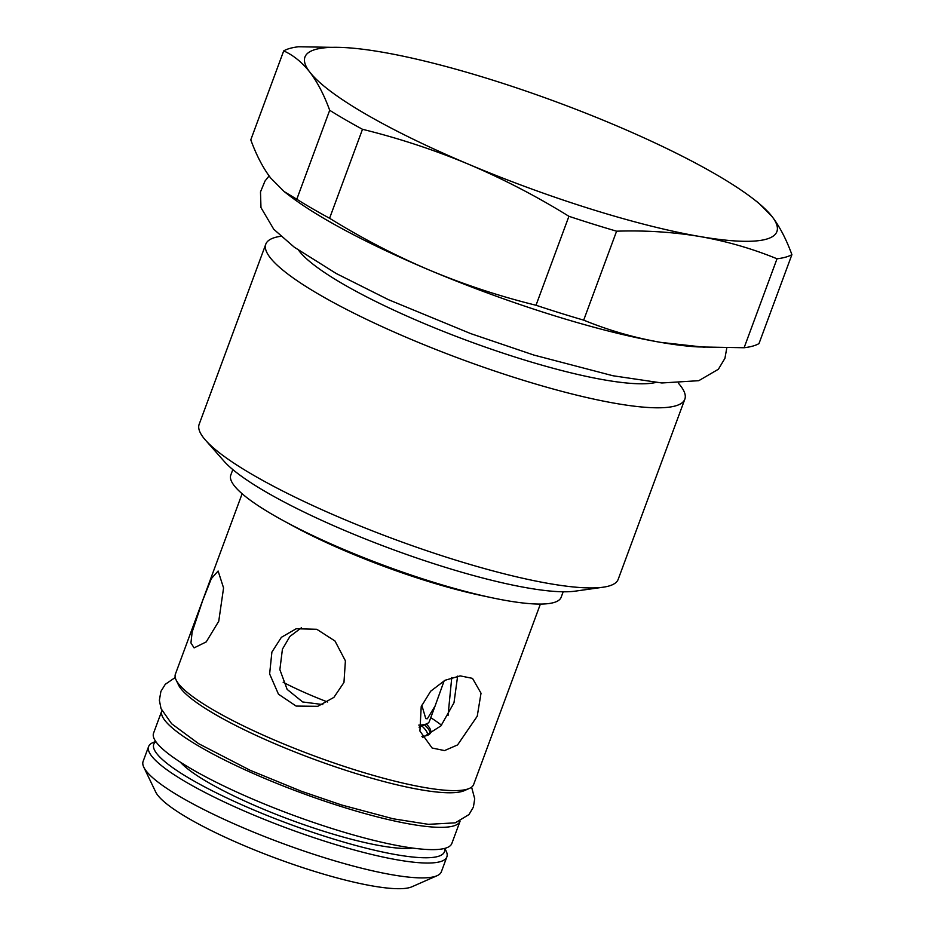<?xml version="1.0" encoding="UTF-8"?>
<svg xmlns="http://www.w3.org/2000/svg" width="935" height="935" viewBox="0 0 935 935"><rect width="100%" height="100%" fill="white"/><g stroke="black" fill="none" stroke-linecap="round" stroke-linejoin="round"><path stroke-width="1.4" d="M444.195 680.703L435.091 705.983L427.365 718.746L425.799 718.641L421.778 705.165M419.067 727.196L426.792 723.795A95.604 17.146 20.3 0 1 425.308 724.309A95.604 17.146 -159.7 0 1 418.786 725.104M327.682 702.033A95.604 17.146 -159.7 0 1 283.141 682.258M426.792 723.795A95.604 17.146 20.3 0 0 429.387 721.411L435.091 705.983M301.479 627.724L289.908 636.443L282.428 649.159L279.869 669.647L287.139 689.387L302.671 701.963L322.774 704.558M422.491 737.61L440.946 725.887L453.989 702.746L457.624 676.145M430.766 717.683A123.782 22.206 -159.7 0 1 441.507 725.221M448.029 715.602L451.769 677.501M426.313 724.006A100.641 18.057 -159.7 0 1 430.591 732.654A100.641 18.057 -159.7 0 1 426.302 735.705A100.641 18.057 -159.7 0 1 421.895 736.418M437.066 875.709A159.008 28.517 20.3 0 1 434.588 876.574A159.008 28.517 -159.7 0 1 277.859 841.675A159.008 28.517 -159.7 0 1 143.803 767.226L155.724 792.05A138.883 24.918 -159.7 0 0 272.81 857.068A138.883 24.918 -159.7 0 0 409.694 887.56A138.883 24.918 20.3 0 0 411.867 886.801L437.066 875.709A159.008 28.517 20.3 0 0 441.367 871.759L446.86 856.904A159.008 28.517 20.3 0 0 446.17 851.095L444.861 848.361M143.803 767.226A159.008 28.517 -159.7 0 1 143.102 761.429L148.607 746.574A159.008 28.517 -159.7 0 1 152.908 742.612L155.677 741.397M446.86 856.904A159.008 28.517 20.3 0 1 440.081 861.719A159.008 28.517 -159.7 0 1 269.806 821.585A159.008 28.517 -159.7 0 1 148.607 746.574M155.829 741.607A154.976 27.805 -159.7 0 0 263.67 814.081A154.976 27.805 -159.7 0 0 437.849 856.483A154.976 27.805 20.3 0 0 444.604 848.431M412.686 848.08A130.83 23.468 -159.7 0 1 290.96 820.03A130.83 23.468 -159.7 0 1 180.303 762.119M469.347 788.427A159.008 28.517 20.3 0 1 466.869 789.292A159.008 28.517 -159.7 0 1 310.151 754.393A159.008 28.517 -159.7 0 1 176.096 679.944L178.48 684.911A154.976 27.805 -159.7 0 0 309.146 757.467A154.976 27.805 -159.7 0 0 461.89 791.489A154.976 27.805 20.3 0 0 464.309 790.648L469.347 788.427A159.008 28.517 20.3 0 0 473.659 784.477L540.383 604.068M176.096 679.944A159.008 28.517 -159.7 0 1 175.394 674.147L242.13 493.738M563.174 591.785L561.152 597.266A176.119 31.591 20.3 0 1 553.637 602.607A176.119 31.591 -159.7 0 1 491.88 597.745L481.186 595.478A159.008 28.517 -159.7 0 1 292.667 525.739L283.083 520.514A176.119 31.591 -159.7 0 1 230.793 475.062L232.827 469.58M343.963 682.456L333.9 697.381L317.76 706.322L296.126 706.077L278.478 694.202L269.631 673.936L271.898 652.081L281.377 637.319L296.196 628.752L316.79 629.29L334.987 641.001L345.401 660.835L343.963 682.456M218.743 621.261L206.226 641.901L194.106 647.873L190.939 642.953L192.143 632.06L202.673 600.515L211.31 578.66L218.112 571.028L223.57 587.94L218.743 621.261M477.236 716.222L457.566 744.926L444.546 750.583L432.11 748.012L419.908 731.041L421.217 706.591L430.661 691.222L445.013 680.283L460.195 675.876L472.502 678.366L481.022 693.209L477.236 716.222M491.88 597.745A176.119 31.591 -159.7 0 1 283.083 520.514M265.797 244.164A223.395 40.076 -159.7 0 0 436.072 349.561A223.395 40.076 -159.7 0 0 675.304 405.954A223.395 40.076 20.3 0 0 684.841 399.175L618.199 579.314A223.395 40.076 20.3 0 1 608.662 586.093A223.395 40.076 -159.7 0 1 603.087 587.215L575.177 591.154A197.25 35.378 -159.7 0 1 391.251 548.927A197.25 35.378 -159.7 0 1 224.119 461.294L205.49 440.14A223.395 40.076 -159.7 0 1 199.155 424.303L265.797 244.164A223.395 40.076 -159.7 0 1 275.322 237.397A223.395 40.076 20.3 0 1 280.827 236.274M603.087 587.215A223.395 40.076 -159.7 0 1 394.78 539.39A223.395 40.076 -159.7 0 1 205.49 440.14M684.841 399.175A223.395 40.076 20.3 0 0 678.553 383.397M655.786 382.473A197.25 35.378 -159.7 0 1 468.19 340.924A197.25 35.378 -159.7 0 1 298.721 250.393M744.12 347.738L777.02 258.785C752.313 248.652 726.624 241.23 699.929 236.532A251.597 45.125 20.3 0 0 772.018 216.499C779.638 226.492 786.265 239.208 791.898 254.647L758.986 343.601A276.748 49.648 20.3 0 1 744.12 347.738L698.141 346.92A251.597 45.125 -159.7 0 1 660.776 342.385A251.597 45.125 -159.7 0 1 429.679 270.203A251.597 45.125 -159.7 0 1 289.698 195.836L284.147 191.57L270.659 177.989C263.039 167.996 256.412 155.28 250.79 139.841L283.702 50.887A276.748 49.648 -159.7 0 1 298.569 46.75L344.548 47.568A251.597 45.125 20.3 0 0 309.824 72.135C302.122 62.341 293.415 55.258 283.702 50.887M704.99 347.294L660.776 342.385C634.094 337.687 608.393 330.277 583.685 320.144L616.597 231.19C645.395 230.255 673.177 232.044 699.929 236.532A251.597 45.125 -159.7 0 1 468.832 164.35A251.597 45.125 -159.7 0 1 309.824 72.135C317.444 82.128 324.071 94.844 329.693 110.283A276.748 49.648 20.3 0 0 362.5 129.299L329.587 218.264C361.962 238.296 395.33 255.617 429.679 270.203C464.099 284.591 499.547 296.278 536.012 305.254L568.924 216.301C536.55 196.256 503.182 178.947 468.832 164.35C434.413 149.962 398.964 138.275 362.5 129.299M791.898 254.647A276.748 49.648 -159.7 0 1 777.02 258.785M758.53 202.918L772.018 216.499A251.597 45.125 -159.7 0 0 752.991 198.652L758.53 202.918M344.548 47.568A251.597 45.125 20.3 0 1 381.912 52.103A251.597 45.125 -159.7 0 1 613.009 124.285A251.597 45.125 -159.7 0 1 752.991 198.652M568.924 216.301A276.748 49.648 20.3 0 0 616.597 231.19M536.012 305.254A276.748 49.648 20.3 0 0 583.685 320.144M284.147 191.57L296.792 199.237A276.748 49.648 20.3 0 0 329.587 218.264M296.792 199.237L329.693 110.283M161.802 710.88A159.008 28.517 -159.7 0 0 283.001 785.891A159.008 28.517 -159.7 0 0 453.288 826.026A159.008 28.517 20.3 0 0 460.067 821.21L451.827 843.487A159.008 28.517 20.3 0 1 445.037 848.314A159.008 28.517 -159.7 0 1 274.761 808.179A159.008 28.517 -159.7 0 1 153.562 733.157L161.802 710.88A159.008 28.517 -159.7 0 1 161.884 710.682M421.837 725.969A98.619 17.695 -159.7 0 1 427.435 735.331M424.502 724.8A100.641 18.057 -159.7 0 1 430.1 733.531M726.799 347.925L724.929 358.339L718.372 369.255L698.772 380.685L661.84 382.976L613.009 375.765L533.943 355.078L470.796 333.631L388.434 299.667L336.249 273.523L294.291 247.202L273.756 229.262L260.97 207.582L260.491 191.92L264.991 181.051L269.105 175.92M455.018 822.858L428.359 824.331L393.203 818.791L341.649 805L301.479 791.29L250.218 770.323L198.676 743.699L171.643 723.748L161.03 708.625L159.371 700.292L160.902 691.397L165.296 684.291L175.231 677.501M455.497 822.718L468.996 814.549L473.402 807.092L474.723 798.852L471.602 787.13"/></g></svg>
